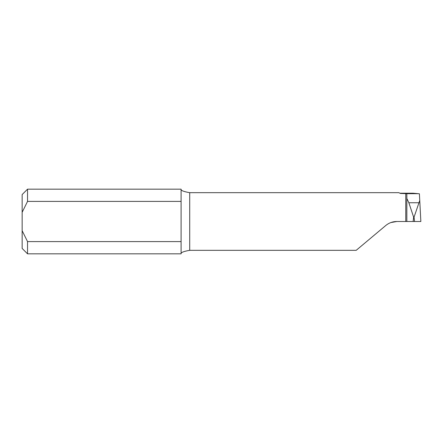 <?xml version="1.0" encoding="UTF-8"?>
<svg xmlns="http://www.w3.org/2000/svg" width="443" height="443" viewBox="0 0 443 443"><rect width="100%" height="100%" fill="white"/><g stroke="black" fill="none" stroke-linecap="round" stroke-linejoin="round"><path stroke-width="0.66" d="M390.881 222.558L396.823 221.5C392.659 221.539 388.965 222.884 385.742 225.531L356.194 250.323L189.709 250.323C183.79 251.347 180.916 252.46 181.093 253.662M27.538 201.404L181.093 201.404L181.093 189.172L27.538 189.172L27.538 201.404L22.15 212.308L22.15 230.692L27.538 241.596L27.538 253.828L181.093 253.828L181.093 241.596L27.538 241.596M181.093 189.338C180.921 190.545 183.795 191.658 189.709 192.677L189.709 250.323M398.861 192.677L400.378 193.447L398.861 192.677L189.709 192.677M414.044 217.192L414.57 221.5L406.84 221.5L406.84 198.492L408.856 202.75L413.646 217.192L414.044 217.192L419.748 200.463L419.399 193.779L413.07 193.214L400.378 193.214M181.093 201.404L181.093 241.596M22.15 212.308L22.15 194.56L27.538 189.172M27.538 253.828L22.15 248.44L22.15 230.692M400.378 193.447L406.84 193.68L406.84 198.492M396.823 221.5L405.766 221.5L405.766 193.447M406.84 193.68L418.474 193.685M413.646 217.192L413.12 221.5M414.57 221.5L420.85 221.5L419.748 200.463M406.84 221.5L405.766 221.5M418.84 202.75L408.856 202.75"/></g></svg>
